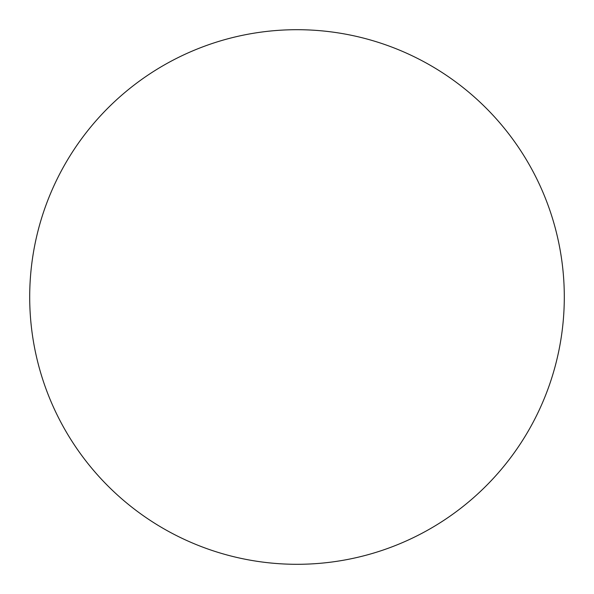 <?xml version="1.0" encoding="UTF-8"?>
<svg xmlns="http://www.w3.org/2000/svg" width="594" height="594" viewBox="0 0 594 594"><rect width="100%" height="100%" fill="white"/><g stroke="black" fill="none" stroke-linecap="round" stroke-linejoin="round"><path stroke-width="0.89" d="M29.7 297A267.3 267.3 0 0 0 297 564.3A267.3 267.3 0 0 0 564.3 297A267.3 267.3 0 0 0 297 29.7A267.3 267.3 0 0 0 29.7 297"/></g></svg>
